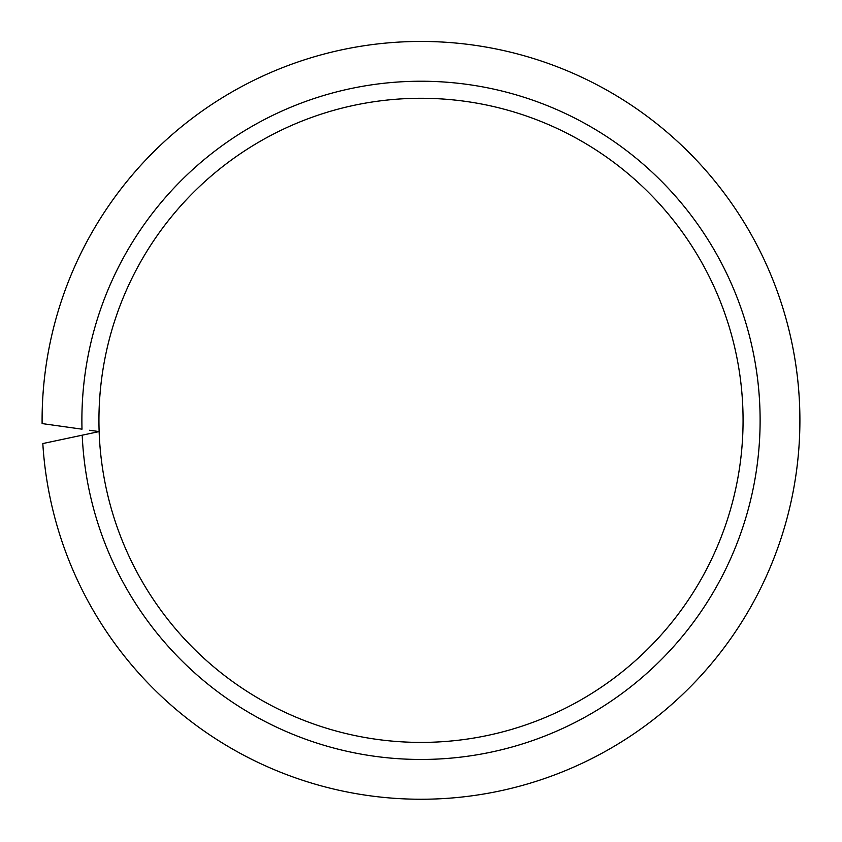 <?xml version="1.0" encoding="UTF-8"?>
<svg xmlns="http://www.w3.org/2000/svg" width="842" height="842" viewBox="0 0 842 842"><rect width="100%" height="100%" fill="white"/><g stroke="black" fill="none" stroke-linecap="round" stroke-linejoin="round"><path stroke-width="1.26" d="M89.61 430.251L99.135 431.588A322.065 322.065 0 0 0 426.62 742.36A322.065 322.065 0 0 0 743.065 420.347A322.065 322.065 0 0 0 421 98.282A322.065 322.065 0 0 0 99.135 431.588L42.816 443.555A378.9 378.9 0 0 0 432.609 799.069A378.9 378.9 0 0 0 799.9 420.347A378.9 378.9 0 0 0 421 41.447A378.9 378.9 0 0 0 42.111 423.579L82 429.178A339.115 339.115 0 0 1 421 81.232A339.115 339.115 0 0 1 760.115 420.347A339.115 339.115 0 0 1 428.42 759.379A339.115 339.115 0 0 1 82.211 435.188L89.726 433.588M743.065 420.347A322.065 322.065 0 0 0 421 98.282A322.065 322.065 0 0 0 98.935 420.347"/></g></svg>

